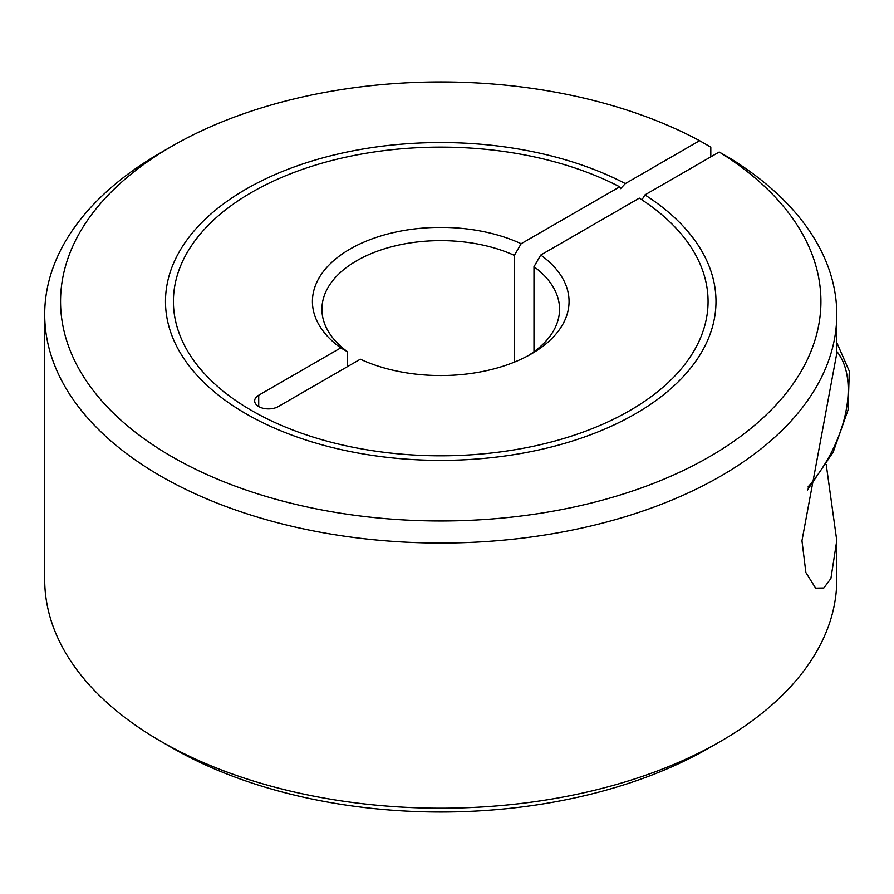 <?xml version="1.0" encoding="UTF-8"?>
<svg xmlns="http://www.w3.org/2000/svg" width="894" height="894" viewBox="0 0 894 894"><rect width="100%" height="100%" fill="white"/><g stroke="black" fill="none" stroke-linecap="round" stroke-linejoin="round"><path stroke-width="1.34" d="M619.71 186.824A267.328 154.338 0 0 0 332.065 160.451A267.328 154.338 0 0 0 173.414 301.468A267.328 154.338 0 0 0 251.717 410.603A267.328 154.338 0 0 0 543.038 444.061A267.328 154.338 0 0 0 708.07 301.468A267.328 154.338 0 0 0 639.322 198.133L540.747 255.047A128.323 74.079 180 0 1 531.472 353.845A128.323 74.079 180 0 1 360.338 359.198L278.313 406.558A13.857 8.001 180 0 1 258.712 406.558A13.857 8.001 180 0 1 254.656 400.903A13.857 8.001 180 0 1 258.712 395.237L340.737 347.889L347.498 351.744A118.813 68.592 180 0 1 321.929 309.223A118.813 68.592 180 0 1 356.728 260.724A118.813 68.592 180 0 1 514.374 255.393L521.146 243.727L619.71 186.824L620.581 188.656L625.319 183.583L699.6 140.693L710.808 147.164L710.808 156.863M514.374 362.137L514.374 255.393M826.235 464.589L836.784 540.568L836.784 579.558A396.042 228.652 180 0 1 720.787 741.238L709.579 747.708A380.196 219.511 180 0 1 171.894 747.708L160.697 741.238A396.042 228.652 180 0 1 44.7 579.558L44.7 314.397A396.042 228.652 180 0 1 160.697 152.718L171.894 146.258A380.196 219.511 180 0 1 171.905 146.247A380.196 219.511 180 0 1 699.6 140.693M709.579 747.708A380.196 219.511 180 0 0 709.59 747.708L720.787 741.249A396.042 228.652 180 0 1 720.787 741.249A396.042 228.652 180 0 1 160.697 741.238M641.948 199.843L644.932 194.903L719.201 152.014L730.42 158.473A396.042 228.652 180 0 1 836.784 314.397A396.042 228.652 180 0 1 720.787 476.077A396.042 228.652 180 0 1 289.187 525.65A396.042 228.652 180 0 1 44.7 314.397M719.201 152.014A380.196 219.511 180 0 1 709.579 456.678A380.196 219.511 180 0 1 171.905 456.678A380.196 219.511 180 0 1 171.894 146.258L160.697 152.718M340.737 347.889A128.323 74.079 180 0 1 350.012 249.08A128.323 74.079 180 0 1 521.146 243.727M644.932 194.903A275.251 158.908 180 0 1 715.993 301.468A275.251 158.908 180 0 1 546.078 448.285A275.251 158.908 180 0 1 246.107 413.833A275.251 158.908 180 0 1 165.491 301.468A275.251 158.908 180 0 1 329.037 156.227A275.251 158.908 180 0 1 625.319 183.583M540.747 255.047L533.986 266.714A118.813 68.592 180 0 1 559.555 309.223A118.813 68.592 180 0 1 527.985 355.79M533.986 266.714L533.986 351.744M836.784 540.568L830.906 578.507L823.832 587.984L815.641 588.151L805.885 572.551L801.963 540.736L836.784 353.398L836.784 314.397M347.498 351.744L347.498 366.618M258.712 395.237L258.712 406.558M836.784 351.443A100.988 58.311 -60 0 1 807.975 486.995M807.383 490.046L833.208 452.107L848.082 409.921L849.3 371.166L836.784 342.57"/></g></svg>
